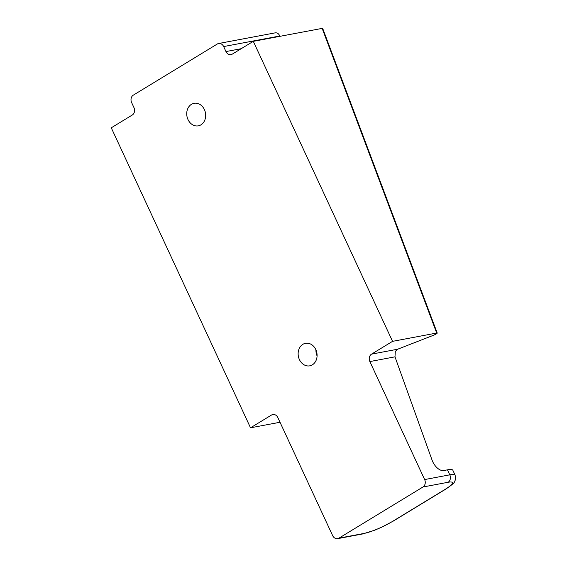 <?xml version="1.0" encoding="UTF-8"?>
<svg xmlns="http://www.w3.org/2000/svg" width="567" height="567" viewBox="0 0 567 567"><rect width="100%" height="100%" fill="white"/><g stroke="black" fill="none" stroke-linecap="round" stroke-linejoin="round"><path stroke-width="0.85" d="M317.081 355.92A11.468 9.405 79.3 0 1 315.947 349.882M315.812 349.584A11.468 9.405 79.3 0 1 309.731 365.843A11.468 9.405 79.3 0 1 298.37 356.317A11.468 9.405 79.3 0 1 305.493 343.311A11.468 9.405 79.3 0 1 315.812 349.584M204.403 109.58A11.468 9.405 79.3 0 1 198.322 125.846A11.468 9.405 79.3 0 1 186.961 116.313A11.468 9.405 79.3 0 1 194.084 103.307A11.468 9.405 79.3 0 1 204.403 109.58M397.651 349.222L371.541 354.134L392.548 341.348L436.696 333.042C437.724 333.12 436.831 333.793 434.017 335.062L397.651 349.222L395.305 351.398L394.986 356.841L432.097 460.177A11.184 6.117 58.7 0 0 443.67 470.553L447.476 469.837L449.794 474.834A5.592 4.586 79.3 0 1 448.114 482.269A22.375 3.785 -24.9 0 1 444.691 489.647L392.683 521.314A22.375 3.785 -24.9 0 1 364.106 533.419L338.946 538.154A5.592 4.586 79.3 0 1 337.656 538.65A5.592 4.586 79.3 0 1 332.623 535.588L277.851 417.588A5.592 4.586 -100.7 0 0 272.812 414.527A5.592 4.586 -100.7 0 0 271.529 415.023L250.522 427.809L280.02 422.259M392.548 341.348L253.293 41.341L232.286 54.127A5.592 4.586 -100.7 0 1 231.003 54.623A5.592 4.586 -100.7 0 1 225.964 51.562L223.646 46.565L279.758 36.005C278.787 33.673 277.27 32.624 275.193 32.858L218.607 43.503A5.592 4.586 79.3 0 1 223.646 46.565M253.293 41.341L322.162 28.385L436.696 333.042L437.242 333.091L322.708 28.435L322.162 28.385M371.541 354.134A5.592 4.586 -100.7 0 0 369.861 361.569L424.64 479.569A5.592 4.586 79.3 0 1 422.961 487.003L448.114 482.269M444.691 489.647A5.592 3.055 -121.3 0 0 445.279 489.427C456.938 481.659 453.99 481.808 455.421 479.916L455.159 475.238L452.842 470.241A27.967 4.734 155.1 0 0 447.476 469.837M250.522 427.809L111.267 127.809L132.267 115.023A5.592 4.586 -100.7 0 0 133.947 107.581L131.629 102.584A5.592 4.586 79.3 0 1 133.309 95.15L217.324 43.999A5.592 4.586 79.3 0 1 218.607 43.503M338.946 538.154L422.961 487.003M271.529 415.023L274.194 414.52M337.656 538.65L362.816 533.916A5.592 4.586 -100.7 0 0 364.106 533.419M445.279 489.427L393.271 521.087A5.592 3.055 -121.3 0 1 392.683 521.314M455.159 475.238A27.967 4.734 155.1 0 0 449.794 474.834L424.64 479.569M369.861 361.569L394.986 356.841M241.209 48.698L225.964 51.562M393.271 521.087L381.704 527.197L374.773 530.18L362.816 533.916"/></g></svg>
